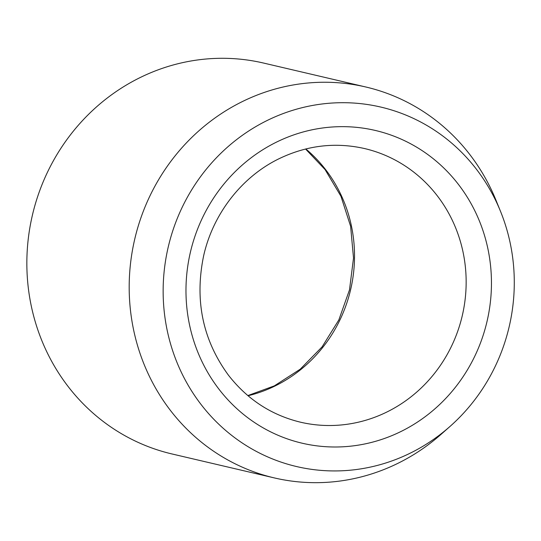 <?xml version="1.0" encoding="UTF-8"?>
<svg xmlns="http://www.w3.org/2000/svg" width="541" height="541" viewBox="0 0 541 541"><rect width="100%" height="100%" fill="white"/><g stroke="black" fill="none" stroke-linecap="round" stroke-linejoin="round"><path stroke-width="0.81" d="M501.92 214.926A184.609 175.068 -76.8 0 1 450.017 426.43A184.609 175.068 -76.8 0 1 192.934 393.003A184.609 175.068 -76.8 0 1 255.21 126.959A184.609 175.068 -76.8 0 1 500.418 211.125A184.609 175.068 -76.8 0 1 501.92 214.926M450.017 426.43L441.138 434.274A200.745 190.371 -76.8 0 1 274.348 477.919L172.018 453.967A200.745 190.371 -76.8 0 1 32.413 215.115A200.745 190.371 -76.8 0 1 263.528 63.047L365.865 87.006A200.745 190.371 -76.8 0 1 495.948 200.15L500.418 211.125M274.348 477.919A200.745 190.371 -76.8 0 1 134.75 239.068A200.745 190.371 -76.8 0 1 365.865 87.006M305.807 148.951A140.518 133.262 -76.8 0 1 350.629 289.611A140.518 133.262 -76.8 0 1 248.028 395.755M395.025 434.281A160.596 152.298 103.2 0 0 433.517 158.926A160.596 152.298 103.2 0 0 187.599 267.254A160.596 152.298 103.2 0 0 395.025 434.281M381.784 414.392A140.518 133.262 103.2 0 0 465.848 272.583A140.518 133.262 103.2 0 0 364.539 148.545C335.264 141.958 306.727 145.373 278.933 158.784C241.868 176.806 213.059 213.722 203.646 255.751C194.449 300.187 202.699 339.978 228.403 375.136C247.345 399.427 271.372 415.109 300.478 422.19A140.518 133.262 103.2 0 0 381.784 414.392M305.557 149.012L325.073 169.583L340.945 196.261L350.609 226.266L353.516 258.037L349.493 289.895L338.835 319.947L322.118 346.842L300.221 369.199L274.314 385.882L247.832 395.586"/></g></svg>
